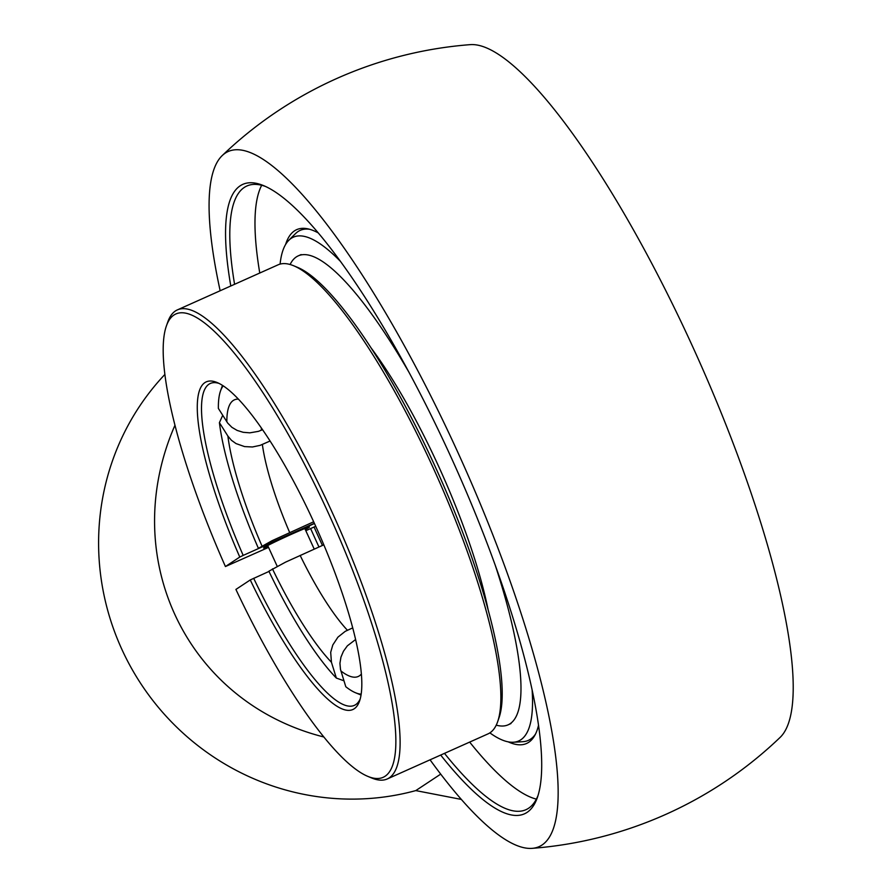 <?xml version="1.0" encoding="UTF-8"?>
<svg xmlns="http://www.w3.org/2000/svg" width="893" height="893" viewBox="0 0 893 893"><rect width="100%" height="100%" fill="white"/><g stroke="black" fill="none" stroke-linecap="round" stroke-linejoin="round"><path stroke-width="1.34" d="M508.195 741.849A281.451 64.229 -114.1 0 0 534.684 735.609A281.451 64.229 -114.1 0 0 538.535 725.261M318.209 232.883A281.451 64.229 -114.1 0 0 307.929 228.865A281.451 64.229 -114.1 0 0 285.626 244.448M535.521 734.024A279.364 63.749 65.9 0 1 530.464 739.225A279.364 63.749 65.9 0 1 523.198 741.659A295.985 295.985 0 0 1 512.962 742.25M288.171 240.965A295.985 295.985 0 0 1 295.762 233.386A279.364 63.749 65.9 0 1 309.659 229.289M261.682 185.286A341.639 77.959 -114.1 0 0 259.763 273.024M469.662 742.083A341.639 77.959 -114.1 0 0 536.369 799.123M538.044 795.462A341.639 77.959 65.9 0 1 528.556 808.265A341.639 77.959 65.9 0 1 525.977 809.683A341.639 77.959 65.9 0 1 444.48 753.357M322.429 545.433A341.639 77.959 65.9 0 1 314.079 527.015M234.58 284.298A341.639 77.959 65.9 0 1 244.302 187.418A341.639 77.959 65.9 0 1 246.892 185.99A341.639 77.959 65.9 0 1 265.534 186.47M440.684 755.054A344.787 78.684 -114.1 0 0 537.374 797.516A344.787 78.684 -114.1 0 0 455.452 466.95A344.787 78.684 -114.1 0 0 263.558 185.61A344.787 78.684 -114.1 0 0 240.195 185.8A344.787 78.684 -114.1 0 0 230.796 285.994M310.619 528.556A344.787 78.684 -114.1 0 0 318.968 546.985M430.058 759.809A380.731 86.878 -114.1 0 0 532.172 848.35A380.731 86.878 -114.1 0 0 542.018 845.035A380.731 86.878 -114.1 0 0 453.532 442.973A380.731 86.878 -114.1 0 0 222.178 155.616A380.731 86.878 -114.1 0 0 220.158 290.75M461.357 799.425L415.792 790.595A251.904 245.084 -123.5 0 1 135.58 675.331A251.904 245.084 -123.5 0 1 164.881 374.446M415.792 790.595L440.707 774.119M222.178 155.616A403.044 403.044 0 0 1 470.153 44.65A380.731 86.878 65.9 0 1 697.991 358.417A380.731 86.878 65.9 0 1 780.136 737.384A403.044 403.044 0 0 1 532.172 848.35M174.961 425.247C117.284 557.21 186.637 702.4 323.869 736.993M314.358 523.287L258.401 548.335L272.097 540.689L313.666 521.78M343.95 680.79L336.348 678.066L331.448 662.293L330.689 652.325L332.799 644.969L337.922 637.155L345.245 631.34L352.724 627.879M223.217 385.865A170.038 38.801 65.9 0 0 220.504 390.989A170.038 38.801 65.9 0 0 218.372 408.425L227.726 423.115L231.901 427.334L237.147 430.426L243.209 432.301L249.85 432.837L258.457 431.352L262.542 429.7M270.066 441.019L260.097 445.373L252.429 446.98L244.559 446.589L236.031 443.587L231.421 440.282L227.882 436.063L219.41 422.657L222.725 415.312M323.813 544.819L285.548 562.144L268.882 571.219A170.038 38.801 65.9 0 0 336.348 678.066M355.615 639.511L347.366 645.829L343.448 651.243L340.947 657.148L339.932 663.287L340.479 669.393L345.792 686.728A170.038 38.801 65.9 0 0 355.537 692.756L361.04 695.033M361.174 694.151A170.038 38.801 65.9 0 1 355.537 692.756M258.401 548.335A170.038 38.801 65.9 0 1 219.41 422.657M489.855 732.874A275.948 62.968 -114.1 0 0 513.04 742.25A275.948 62.968 -114.1 0 0 532.116 689.809M340.367 261.292A275.948 62.968 -114.1 0 0 288.539 240.585A275.948 62.968 -114.1 0 0 280.089 264.105M496.229 725.138A256.894 58.625 -114.1 0 0 508.15 724.815A256.894 58.625 -114.1 0 0 495.102 564.8M408.916 372.191A256.894 58.625 -114.1 0 0 298.284 255.844A256.894 58.625 -114.1 0 0 290.113 264.507M488.069 609.517A204.72 46.715 -114.1 0 0 438.519 466.09A204.72 46.715 -114.1 0 0 370.885 347.634M367.916 776.419L371.812 778.037A256.938 58.637 -114.1 0 0 387.283 778.953A256.938 58.637 -114.1 0 0 335.857 520.474A256.938 58.637 -114.1 0 0 177.383 309.893A256.938 58.637 -114.1 0 0 175.441 310.954A256.938 58.637 -114.1 0 0 167.761 322.038L166.366 326.012A253.791 57.911 65.9 0 1 332.397 522.014A253.791 57.911 65.9 0 1 367.916 776.419A253.791 57.911 65.9 0 1 235.908 589.436L250.263 579.948A179.482 40.955 -114.1 0 0 359.566 701.016A179.482 40.955 -114.1 0 0 316.926 528.946A179.482 40.955 -114.1 0 0 217.032 382.494A179.482 40.955 -114.1 0 0 239.782 557.053L243.186 555.401A176.334 40.241 65.9 0 1 208.984 384.202A176.334 40.241 65.9 0 1 210.313 383.465A176.334 40.241 65.9 0 1 219.031 383.41M268.547 547.387L225.427 566.542A253.791 57.911 65.9 0 1 166.366 326.012M268.983 571.442L250.263 579.948M225.427 566.542L239.782 557.053M360.214 698.918A176.334 40.241 65.9 0 1 354.354 705.37A176.334 40.241 65.9 0 1 253.668 578.284M177.383 309.893L278.125 264.808A256.938 58.637 65.9 0 1 293.596 265.734A256.938 58.637 65.9 0 1 436.588 475.389A256.938 58.637 65.9 0 1 497.647 721.723A256.938 58.637 65.9 0 1 488.024 733.879L387.283 778.953M497.647 721.723L499.031 717.749A253.791 57.911 -114.1 0 0 438.731 474.44A253.791 57.911 -114.1 0 0 297.492 267.342L293.596 265.734M315.72 526.278L305.819 530.71M243.186 555.401L314.459 523.51M268.157 546.527A25.194 0.926 -24.6 0 1 263.591 548.023A25.194 0.926 -24.6 0 1 286.106 536.693A25.194 0.926 -24.6 0 1 309.391 527.049A25.194 0.926 -24.6 0 1 308.878 527.517A25.194 0.926 -24.6 0 1 305.283 529.527M347.422 630.257A125.946 28.743 65.9 0 1 300.148 555.401M272.454 568.863A151.542 34.581 -114.1 0 0 331.459 662.293M340.903 670.956A151.542 34.581 -114.1 0 0 359.366 675.856A151.542 34.581 -114.1 0 0 361.386 674.014M238.375 399.126A151.542 34.581 -114.1 0 0 226.844 421.842M261.325 430.247A125.946 28.743 65.9 0 1 261.392 428.037M289.667 532.518A125.946 28.743 65.9 0 1 262.363 444.468M227.882 436.063A151.542 34.581 -114.1 0 0 261.973 545.969M220.504 390.989L222.48 385.385M301.131 254.572L298.284 255.844M510.986 723.542L508.15 724.815M267.699 545.545L277.187 566.262M304.826 528.544L314.236 549.106"/></g></svg>
